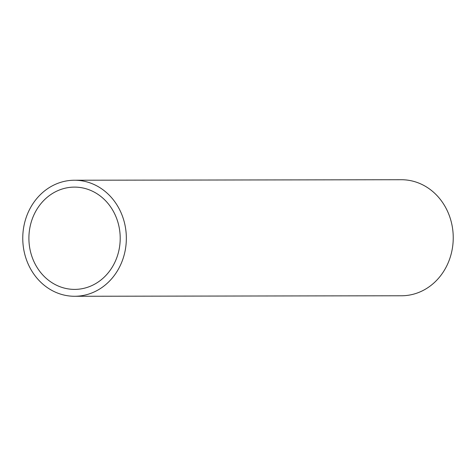 <?xml version="1.0" encoding="UTF-8"?>
<svg xmlns="http://www.w3.org/2000/svg" width="476" height="476" viewBox="0 0 476 476"><rect width="100%" height="100%" fill="white"/><g stroke="black" fill="none" stroke-linecap="round" stroke-linejoin="round"><path stroke-width="0.71" d="M125.307 249.846A58.024 51.795 89.9 0 1 74.643 296.274A58.024 51.795 89.9 0 1 23.8 226.659A58.024 51.795 89.9 0 1 74.464 180.231A58.024 51.795 89.9 0 1 125.307 249.846M74.643 296.274L401.536 295.769A58.024 51.795 -90.1 0 0 452.2 249.341A58.024 51.795 -90.1 0 0 401.357 179.726L74.464 180.231M29.815 228.034A51.146 45.654 89.9 0 1 74.476 187.11A51.146 45.654 89.9 0 1 119.292 248.472A51.146 45.654 89.9 0 1 74.631 289.396A51.146 45.654 89.9 0 1 29.815 228.034"/></g></svg>

